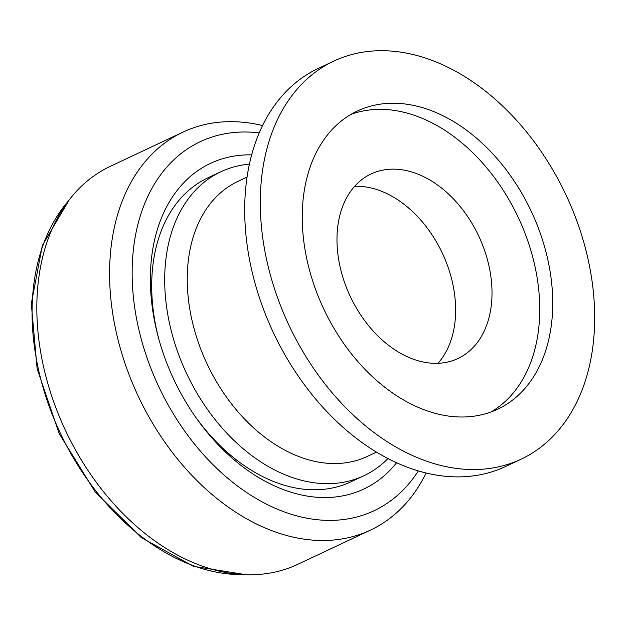 <?xml version="1.0" encoding="UTF-8"?>
<svg xmlns="http://www.w3.org/2000/svg" width="626" height="626" viewBox="0 0 626 626"><rect width="100%" height="100%" fill="white"/><g stroke="black" fill="none" stroke-linecap="round" stroke-linejoin="round"><path stroke-width="0.94" d="M437.973 363.291A101.983 70.973 64.8 0 0 442.332 253.131A101.983 70.973 64.8 0 0 354.645 186.313M387.987 458.537A167.971 116.898 -115.2 0 1 363.925 475.713A167.971 116.898 -115.2 0 1 187.049 374.465A167.971 116.898 -115.2 0 1 219.53 172.393A167.971 116.898 -115.2 0 1 220.814 171.767A167.971 116.898 -115.2 0 1 249.383 164.161M370.271 174.349A101.983 70.973 -115.2 0 1 371.054 173.973A101.983 70.973 -115.2 0 1 478.71 236.01A101.983 70.973 -115.2 0 1 457.942 358.51A101.983 70.973 -115.2 0 1 350.552 297.037A101.983 70.973 -115.2 0 1 370.271 174.349M376.516 452.105L367.501 456.346A151.977 105.763 -115.2 0 1 207.472 364.739A151.977 105.763 -115.2 0 1 236.863 181.908A151.977 105.763 -115.2 0 1 238.021 181.352L247.035 177.103M491.042 411.963A164.771 114.668 64.8 0 0 518.242 217.394A164.771 114.668 64.8 0 0 350.936 114.394M356.037 111.655A164.771 114.668 -115.2 0 1 357.297 111.045A164.771 114.668 -115.2 0 1 531.231 211.275A164.771 114.668 -115.2 0 1 497.678 409.201A164.771 114.668 -115.2 0 1 324.174 309.878A164.771 114.668 -115.2 0 1 356.037 111.655M332.101 61.919A219.969 153.08 64.8 0 0 289.572 326.545A219.969 153.08 64.8 0 0 521.192 459.132A219.969 153.08 64.8 0 0 565.982 194.913A219.969 153.08 64.8 0 0 333.783 61.113A219.969 153.08 64.8 0 0 332.101 61.919M521.192 459.132L505.597 466.472A219.969 153.08 -115.2 0 1 273.977 333.885A219.969 153.08 -115.2 0 1 316.513 69.267A219.969 153.08 -115.2 0 1 318.196 68.453L333.783 61.113M183.074 132.07L110.317 166.328A219.969 153.08 64.8 0 0 65.527 430.547A219.969 153.08 64.8 0 0 297.726 564.347L370.482 530.089A219.969 153.08 -115.2 0 1 138.283 396.289A219.969 153.08 -115.2 0 1 183.074 132.07A219.969 153.08 -115.2 0 1 262.544 125.544M426.134 472.998A219.969 153.08 -115.2 0 1 372.165 529.283A219.969 153.08 -115.2 0 1 370.482 530.089M418.325 470.893A203.966 141.946 -115.2 0 1 158.754 386.657A203.966 141.946 -115.2 0 1 259.187 132.908M396.594 462.724A179.975 125.247 -115.2 0 1 196.282 418.074A179.975 125.247 -115.2 0 1 158.441 337.704A179.975 125.247 -115.2 0 1 209.131 164.028A179.975 125.247 -115.2 0 1 251.644 154.865M220.814 171.767L207.824 177.886A167.971 116.898 64.8 0 0 206.533 178.504A167.971 116.898 64.8 0 0 158.847 339.182M195.406 416.822A167.971 116.898 64.8 0 0 350.928 481.832A167.971 116.898 64.8 0 0 352.219 481.214M67.96 201.494A215.97 150.295 64.8 0 0 60.252 433.028A215.97 150.295 64.8 0 0 243.631 574.598M363.925 475.713L350.928 481.832M69.322 199.686L42.365 245.462L31.3 303.751L37.114 368.628L59.149 433.552L95.152 491.895L141.453 537.711L193.434 566.319L245.893 574.691"/></g></svg>
